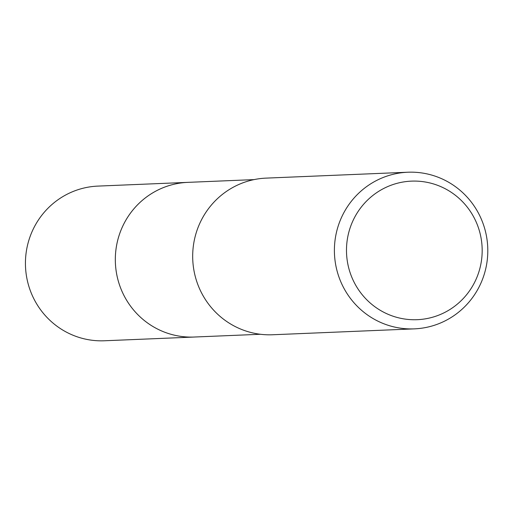 <?xml version="1.0" encoding="UTF-8"?>
<svg xmlns="http://www.w3.org/2000/svg" width="513" height="513" viewBox="0 0 513 513"><rect width="100%" height="100%" fill="white"/><g stroke="black" fill="none" stroke-linecap="round" stroke-linejoin="round"><path stroke-width="0.77" d="M195.479 336.977A77.405 75.744 -92.4 0 1 194.28 337.035A77.399 75.732 -92.4 0 1 115.771 267.959A77.399 75.732 -92.4 0 1 187.848 182.365A77.405 75.744 -92.4 0 1 189.047 182.314M414.357 328.865L272.647 334.758A78.386 76.7 -92.4 0 1 193.138 264.811A78.386 76.7 -92.4 0 1 266.132 178.12L407.841 172.227A78.386 76.7 -92.4 0 1 487.35 242.174A78.386 76.7 -92.4 0 1 414.357 328.865A78.386 76.7 -92.4 0 1 334.848 258.918A78.386 76.7 -92.4 0 1 407.841 172.227M481.778 243.008A69.332 67.844 -92.4 0 1 421.699 319.349A69.332 67.844 -92.4 0 1 346.884 257.815A69.332 67.844 -92.4 0 1 406.963 181.474A69.332 67.844 -92.4 0 1 481.778 243.008M187.841 182.359A77.405 75.744 -92.4 0 0 182.833 182.737A77.405 75.744 -92.4 0 0 115.534 265.407A77.405 75.744 -92.4 0 0 194.28 337.035L104.395 340.773A77.405 75.744 -92.4 0 1 25.65 269.145A77.405 75.744 -92.4 0 1 92.956 186.476A77.405 75.744 -92.4 0 1 97.964 186.097L254.031 179.614M194.28 337.028L260.463 334.271"/></g></svg>
